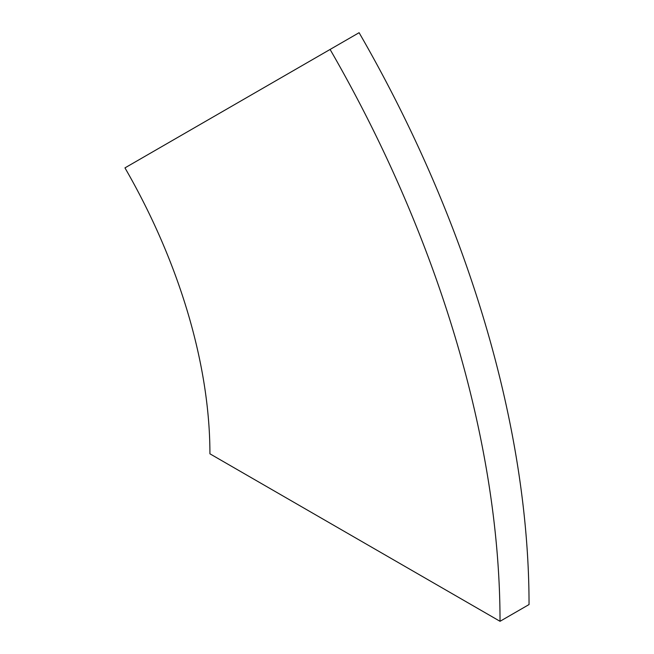 <?xml version="1.0" encoding="UTF-8"?>
<svg xmlns="http://www.w3.org/2000/svg" width="654" height="654" viewBox="0 0 654 654"><rect width="100%" height="100%" fill="white"/><g stroke="black" fill="none" stroke-linecap="round" stroke-linejoin="round"><path stroke-width="0.98" d="M330.09 49.451L124.955 167.882A410.271 236.871 60 0 1 187.845 312.865A410.271 236.871 60 0 1 209.926 453.811L500.032 621.3A820.533 473.741 -120 0 0 455.863 339.418A820.533 473.741 -120 0 0 330.09 49.451L359.103 32.7A820.533 473.741 -120 0 1 484.876 322.667A820.533 473.741 -120 0 1 529.045 604.549L500.032 621.3"/></g></svg>
